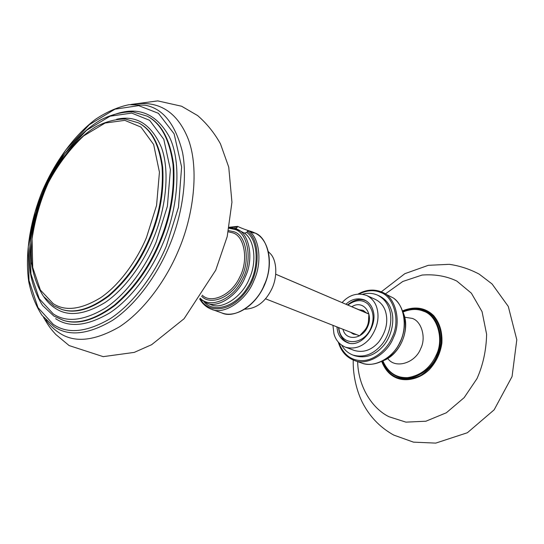 <?xml version="1.0" encoding="UTF-8"?>
<svg xmlns="http://www.w3.org/2000/svg" width="544" height="544" viewBox="0 0 544 544"><rect width="100%" height="100%" fill="white"/><g stroke="black" fill="none" stroke-linecap="round" stroke-linejoin="round"><path stroke-width="0.82" d="M236.123 228.861L237.714 226.426C241.76 228.364 246.561 230.132 252.11 231.73L254.232 232.988C253.715 233.152 251.892 232.41 248.771 230.765L247.404 231.22L246.847 232.519L244.358 233.111L236.055 228.834M275.781 274.251L368.9 314.085L275.781 274.224M359.57 335.811L265.513 298.792M268.484 251.79L270.572 253.885C276.712 260.372 277.889 276.692 271.612 289.292C265.241 302.029 256.34 308.666 244.888 309.196M352.131 306.891L359.074 309.747L363.12 310.332L366.336 312.861L368.9 313.963L368.478 321.123C368.132 324.727 366.772 327.882 364.412 330.596L359.475 335.893L358.578 335.417M359.074 309.747L366.323 312.848M350.588 332.275L353.342 334.111L356.612 334.642M351.825 306.755C363.032 299.302 373.728 313.392 367.73 326.502C362.596 339.34 345.889 341.578 342.965 329.276M393.38 298.01L381.018 291.747C373.531 288.952 365.888 289.721 358.081 294.046M347.861 305.062C355.694 299.52 362.406 299.207 368.002 304.116C373.565 310.644 374.551 318.587 370.974 327.937C363.623 345.991 340.116 346.542 338.851 327.651M366.486 301.05L365.84 300.737C360.135 298.268 354.028 299.662 347.534 304.919M338.49 327.515C339.572 335.6 342.917 340.714 348.534 342.842L349.214 343.08M332.928 325.326L333.955 333.771C335.628 340.048 339.442 344.508 345.406 347.154C354.579 349.67 362.787 346.725 370.022 338.327C377.393 328.005 379.664 317.805 376.836 307.727C375.163 302.165 371.77 298.085 366.642 295.474C357.449 292.414 349.262 294.787 342.081 302.593M345.406 347.154L354.382 350.486C363.528 353.002 371.688 350.118 378.869 341.829C386.172 331.643 388.402 321.552 385.56 311.576C383.874 306.068 380.48 302.015 375.367 299.418L366.642 295.474M336.858 326.869L337.661 331.52C339.041 336.627 342.149 340.272 346.99 342.448C360.978 349.146 378.542 326.142 372.932 310.094C371.559 305.47 368.73 302.083 364.46 299.934C357.653 297.643 351.472 299.078 345.923 304.232M353.947 355.395L354.96 355.796C365.656 358.693 375.204 355.293 383.602 345.576C392.04 335.689 394.794 319.763 391.34 310.168C389.368 303.79 385.424 299.084 379.515 296.045L377.536 295.134C372.735 293.073 367.798 292.781 362.726 294.263M341.768 345.263C344.311 349.86 348.024 353.124 352.913 355.055C363.616 357.952 373.177 354.532 381.589 344.787C390.048 334.866 392.816 318.906 389.361 309.284C387.389 302.899 383.452 298.18 377.536 295.134M149.246 238.755C159.324 215.193 163.601 191.236 162.058 166.879C158.868 143.854 150.96 129.159 138.339 122.808L125.222 119.027C115.763 119.041 106.1 121.536 96.24 126.514C76.663 138.305 58.596 160.371 46.226 186.585C34.483 213.146 29.179 242.155 32.096 266.363C34.252 277.984 38.046 287.98 43.493 296.358L53.774 305.823L61.662 309.407C74.854 313.623 90.399 309.067 108.283 295.752C125.95 280.548 139.604 261.548 149.246 238.755M53.196 303.627L40.358 290.006L32.735 267.478L32.048 239.013C35.102 218.756 40.548 199.954 48.396 182.6C57.848 164.839 69.598 149.274 83.64 135.898L105.121 123.039L124.8 120.353L140.964 127.092L153.646 144.493L159.44 172.162L156.57 205.408L146.458 237.558C136.721 260.753 119.503 284.845 100.783 297.629C81.144 309.584 65.287 311.583 53.196 303.627M54.06 305.946L61.989 309.502M138.638 122.964L138.944 123.128C151.572 129.479 159.487 144.167 162.683 167.185C164.227 191.529 159.963 215.472 149.886 239.013C140.257 261.793 126.602 280.779 108.943 295.97C91.059 309.278 75.514 313.82 62.315 309.604M159.045 243.025C170.054 217.308 174.712 191.148 173.012 164.54C169.531 139.373 160.895 123.236 147.104 116.137L132.702 111.84C122.305 111.772 111.69 114.424 100.858 119.809C79.363 132.58 59.548 156.584 45.954 185.15C33.048 214.091 27.152 245.786 30.246 272.388C32.552 285.178 36.666 296.215 42.595 305.497L53.829 316.05L63.206 320.314C77.717 324.809 94.744 319.777 114.294 305.225C133.6 288.633 148.519 267.9 159.045 243.025M53.271 313.881L39.236 298.738L30.933 273.958L30.219 242.828C33.558 220.742 39.494 200.253 48.042 181.356L64.831 153.612L86.476 130.383L110.024 116.205L131.702 113.091L149.614 120.306L163.792 139.278L170.394 169.667L167.375 206.326L156.25 241.828C145.5 267.444 126.392 293.978 105.686 307.884C83.98 320.831 66.511 322.83 53.271 313.881M54.128 316.18L63.532 320.409M43.751 296.691C47.219 301.832 51.156 305.748 55.57 308.462C68.143 316.798 84.653 314.813 105.108 302.505C124.61 289.306 142.555 264.309 152.674 240.203C165.451 211.086 170.401 172.251 161.568 147.791C151.565 124.358 136.598 114.845 116.668 119.252M147.104 116.137L147.71 116.457C161.493 123.556 170.136 139.686 173.631 164.852C175.331 191.44 170.687 217.586 159.684 243.29C149.165 268.144 134.252 288.864 114.947 305.436C95.404 319.974 78.37 324.999 63.859 320.511M168.756 247.268C181.39 218.09 187.952 180.567 182.505 152.272C175.386 124.046 162.901 108.351 145.037 105.203L129.05 104.693C117.919 107.005 106.828 111.819 95.771 119.122C73.977 135.551 54.74 161.942 41.942 191.971C29.852 222.285 24.881 254.606 28.737 281.67C31.409 294.678 35.863 305.946 42.106 315.472L54.046 326.631C68.734 336.695 88.176 334.642 112.363 320.47C135.449 305.198 156.788 275.767 168.756 247.268M53.23 324.319L37.978 307.584L29.002 280.486L28.261 246.643L35.217 211.67L47.573 180.057L65.763 150.001L89.25 124.746L114.893 109.208L138.638 105.631L158.379 113.295L174.128 133.851L181.614 167.035L178.466 207.23L166.294 246.214C154.489 274.339 133.409 303.402 110.636 318.437C86.782 332.37 67.646 334.329 53.23 324.319M55.638 318.655C69.353 328.005 87.475 326.033 110.01 312.746C131.505 298.445 151.348 271.007 162.479 244.48C177.895 209.719 182.247 162.656 169.313 136.768C155.693 112.322 136.306 105.332 111.146 115.797M134.395 104.251C157.175 100.654 177.018 110.255 188.496 139.726C199.328 169.34 193.555 216.097 178.126 251.226C165.709 280.792 143.426 311.277 119.354 326.89C94.132 341.319 73.923 343.189 58.711 332.506C53.958 329.426 49.66 325.196 45.812 319.824M31.572 264.085L31.6 262.201M253.123 232.159L254.85 232.961C268.552 237.381 273.863 265.336 264.336 284.628C257.169 304.123 234.654 319.226 221.959 312.997L211.419 309.223C206.496 307.394 202.586 303.994 199.696 299.01M211.439 309.23C223.89 315.418 246.561 300.431 253.987 280.384C262.446 262.568 259.583 237.891 248.771 230.765M210.739 304.579L206.591 303.076C218.076 308.815 238.68 294.76 245.317 276.733C254.109 258.89 249.404 233.131 236.939 229.214L229.133 227.514M228.997 228.235L234.94 229.459C248.526 233.131 252.722 261.474 242.325 279.568C232.628 300.152 209.46 308.808 200.253 298.187M244.358 233.111C254.415 239.367 257.176 262.079 249.404 278.406C242.665 296.602 222.047 310.264 210.752 304.586M201.586 296.167C210.263 305.993 231.894 297.724 240.876 278.542C250.532 261.65 246.622 235.232 233.954 231.764L228.528 230.602M247.404 231.22C260.746 239.952 260.256 272.918 246.629 290.659C232.302 311.481 209.148 314.323 200.654 299.54M230.241 227.548L236.919 227.093M236.368 228.378L234.586 228.317M204.286 302.049C213.547 313.188 235.926 307.088 247.547 287.429C259.277 270.28 258.937 240.557 246.847 232.519M228.283 231.792L232.805 232.866C244.814 236.178 248.662 261.12 239.632 277.311C231.397 295.514 210.773 304.082 202.246 295.154M402.696 311.27C414.841 306.537 425.007 308.135 433.201 316.064C439.198 323.245 441.884 332.282 441.252 343.176C439.348 356.844 432.487 367.601 420.662 375.442C411.346 379.692 403.016 380.181 395.678 376.924C389.694 374.15 385.186 368.927 382.153 361.27M381.732 361.481C384.805 369.328 389.402 374.673 395.515 377.516C404.763 381.97 418.826 379.678 429.128 369.825C436.172 362.182 440.422 353.287 441.878 343.135C442.496 332.044 439.742 322.857 433.616 315.574C425.258 307.537 414.902 305.952 402.546 310.828M357.653 361.61C358.136 386.383 372.014 408.49 389.008 416.738L405.912 422.13L425.884 421.226L446.352 412.767L464.154 397.65L476.966 378.658C483.011 365.16 486.227 350.384 486.622 334.322L482.059 311.644L471.369 293.189L456.804 281.058C446.447 276.087 434.867 274.088 422.069 275.06L402.832 281.459L385.458 293.855M425.068 311.433L423.905 310.93L425.068 311.433C438.396 316.084 444.917 339.83 436.968 355.382C431.27 371.246 410.761 382.724 398.167 376.883C390.912 374.109 385.771 368.805 382.745 360.964M338.314 342.149C340.993 351.206 346.263 357.279 354.13 360.352C366.663 366.248 387.478 354.069 393.455 337.532C401.69 321.28 395.454 296.786 382.126 292.223L380.997 291.74M393.326 297.969C404.253 304.953 407.973 327.298 399.758 342.591C393.176 357.605 374.224 368.336 361.61 363.032M402.948 312.052C410.496 308.924 417.296 308.625 423.348 311.161C437.016 314.976 444.434 339.116 436.227 355.069C430.297 367.962 420.818 375.476 407.776 377.618C396.297 378.087 388.001 372.511 382.881 360.896M359.047 293.991C366.874 290.265 373.918 289.7 380.174 292.312C393.679 295.99 400.697 320.579 392.299 337.042C387.532 348.928 374.972 360.006 363.263 360.584C351.757 361.032 343.658 355.123 338.96 342.863M403.24 313.018C406.518 322.531 406.164 331.867 402.186 341.034C398.487 349.744 392.346 356.204 383.765 360.407M387.75 358.442C394.924 369.09 415.201 363.494 420.77 348.466C426.353 337.6 421.478 321.103 412.182 318.39L404.695 317.22M138.944 123.128L138.339 122.808M130.846 104.482L157.74 100.892L181.601 106.236L197.594 115.552C206.713 123.427 214.336 132.858 220.47 143.861L228.752 167.171L231.941 202.246L227.202 236.586L215.744 270.157L184.09 318.723L151.667 344.678L134.232 352.396L103.204 356.646L69.142 345.576L55.869 334.546C51.911 330.16 49.042 327.087 43.445 317.166M254.85 232.961C268.858 239.238 273.782 262.745 264.982 283.9C256.367 305.13 236.341 318.39 221.959 312.997M206.591 303.076L199.845 298.792M237.572 226.386L229.18 227.249M353.253 360.012C352.682 377.114 357.925 395.318 364.48 406.266C371.566 418.574 381.31 428.169 393.727 435.064L413.467 442.143L435.73 443.108L467.371 432.745L494.142 409.829L512.06 376.57L516.8 339.789L508.28 306.422L492.055 283.954L479.21 274.142C469.737 269.103 459.755 265.826 449.269 264.323L428.346 265.316L404.838 273.68L381.262 291.849M354.13 360.352L361.604 363.025C374.755 367.887 392.054 358.904 399.942 342.611C407.966 326.386 404.852 306.347 393.353 297.983M365.84 300.737L366.384 300.982M348.534 342.842L349.098 343.053M423.905 310.93C417.092 308.332 410.094 308.659 402.907 311.902M383.2 360.72C400.248 354.661 410.917 328.705 403.056 312.399M352.913 355.055L354.96 355.796"/></g></svg>
